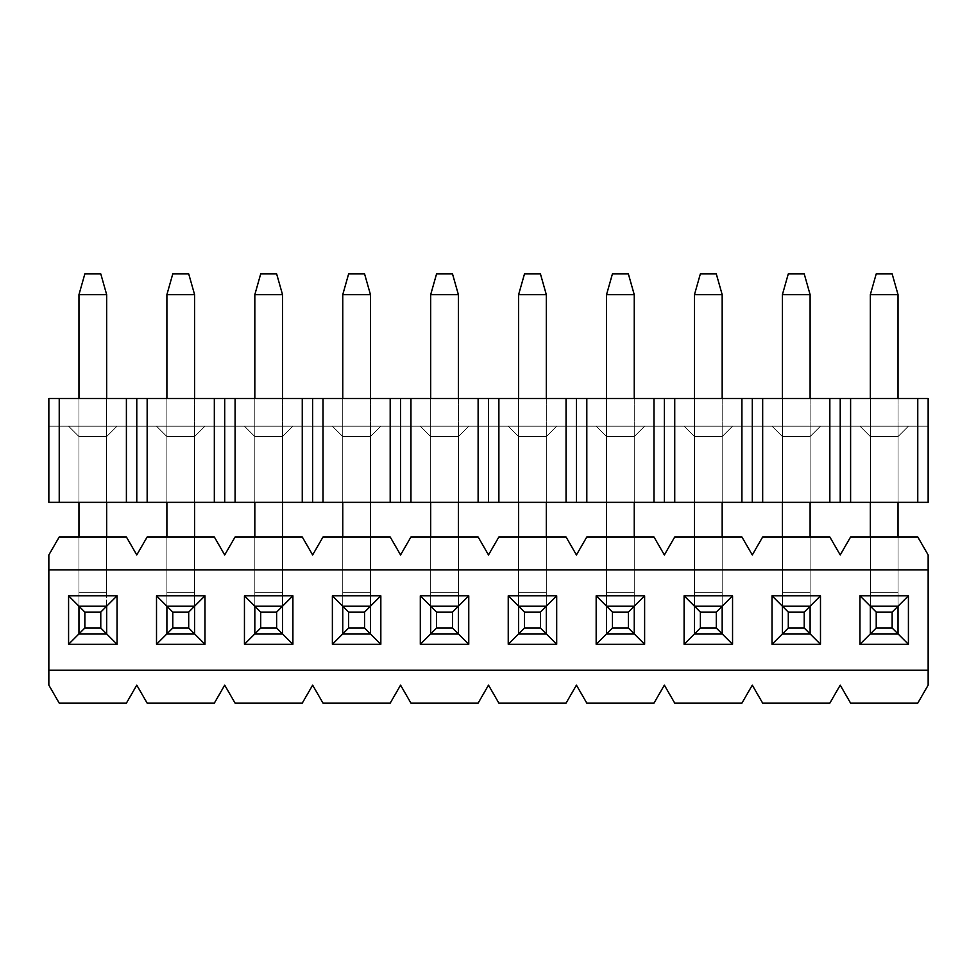 <?xml version="1.0" encoding="UTF-8"?>
<svg xmlns="http://www.w3.org/2000/svg" width="977" height="977" viewBox="0 0 977 977"><rect width="100%" height="100%" fill="white"/><g stroke="black" fill="none" stroke-linecap="round" stroke-linejoin="round"><path stroke-width="0.73" stroke-dasharray="4.88 3.66" d="M48.85 554.948L48.85 685.146L59.231 703.135L48.85 685.146L48.85 554.948L59.231 536.971L126.399 536.971L136.78 554.948L147.161 536.971L214.329 536.971L224.71 554.948L235.091 536.971L302.259 536.971L312.64 554.948L323.021 536.971L390.189 536.971L400.57 554.948L410.951 536.971L478.119 536.971L488.5 554.948L498.881 536.971L566.049 536.971L576.43 554.948L586.811 536.971L653.979 536.971L664.36 554.948L674.741 536.971L741.909 536.971L752.29 554.948L762.671 536.971L829.839 536.971L840.22 554.948L850.601 536.971L917.769 536.971L928.15 554.948L928.15 685.146L917.769 703.135L850.601 703.135L840.22 685.146L829.839 703.135L762.671 703.135L752.29 685.146L741.909 703.135L674.741 703.135L664.36 685.146L653.979 703.135L586.811 703.135L576.43 685.146L566.049 703.135L498.881 703.135L488.5 685.146L478.119 703.135L410.951 703.135L400.57 685.146L390.189 703.135L323.021 703.135L312.64 685.146L302.259 703.135L235.091 703.135L224.71 685.146L214.329 703.135L147.161 703.135L136.78 685.146L126.399 703.135L59.231 703.135L126.399 703.135L136.78 685.146L147.161 703.135L214.329 703.135L224.71 685.146L235.091 703.135L302.259 703.135L312.64 685.146L323.021 703.135L390.189 703.135L400.57 685.146L410.951 703.135L478.119 703.135L488.5 685.146L498.881 703.135L566.049 703.135L576.43 685.146L586.811 703.135L653.979 703.135L664.36 685.146L674.741 703.135L741.909 703.135L752.29 685.146L762.671 703.135L829.839 703.135L840.22 685.146L850.601 703.135L917.769 703.135L928.15 685.146L928.15 554.948L917.769 536.971L850.601 536.971L840.22 554.948L829.839 536.971L762.671 536.971L752.29 554.948L741.909 536.971L674.741 536.971L664.36 554.948L653.979 536.971L586.811 536.971L576.43 554.948L566.049 536.971L498.881 536.971L488.5 554.948L478.119 536.971L410.951 536.971L400.57 554.948L390.189 536.971L323.021 536.971L312.64 554.948L302.259 536.971L235.091 536.971L224.71 554.948L214.329 536.971L147.161 536.971L136.78 554.948L126.399 536.971L59.231 536.971L48.85 554.948M870.336 633.902L898.034 633.902L898.034 606.204L870.336 606.204L870.336 633.902L870.336 606.204L898.034 606.204L898.034 633.902L870.336 633.902L898.034 633.902L870.336 633.902L870.336 606.204L870.336 633.902L898.034 633.902L898.034 606.204L870.336 606.204L898.034 606.204L898.034 633.902L898.034 294.639L898.034 606.204L870.336 606.204L870.336 536.971L870.336 633.902L870.336 592.355L898.034 592.355L898.034 633.902L870.336 633.902M782.406 633.902L810.104 633.902L810.104 606.204L782.406 606.204L782.406 633.902L782.406 606.204L810.104 606.204L810.104 633.902L782.406 633.902L810.104 633.902L782.406 633.902L782.406 606.204L782.406 633.902L810.104 633.902L810.104 606.204L782.406 606.204L810.104 606.204L810.104 633.902L810.104 294.639L810.104 606.204L782.406 606.204L782.406 536.971L782.406 633.902L782.406 592.355L810.104 592.355L810.104 633.902L782.406 633.902M694.476 633.902L722.174 633.902L722.174 606.204L694.476 606.204L694.476 633.902L694.476 606.204L722.174 606.204L722.174 633.902L694.476 633.902L722.174 633.902L694.476 633.902L694.476 606.204L694.476 633.902L722.174 633.902L722.174 606.204L694.476 606.204L722.174 606.204L722.174 633.902L722.174 294.639L722.174 606.204L694.476 606.204L694.476 536.971L694.476 633.902L694.476 592.355L722.174 592.355L722.174 633.902L694.476 633.902M606.546 633.902L634.244 633.902L634.244 606.204L606.546 606.204L606.546 633.902L606.546 606.204L634.244 606.204L634.244 633.902L606.546 633.902L634.244 633.902L606.546 633.902L606.546 606.204L606.546 633.902L634.244 633.902L634.244 606.204L606.546 606.204L634.244 606.204L634.244 633.902L634.244 294.639L634.244 606.204L606.546 606.204L606.546 536.971L606.546 633.902L606.546 592.355L634.244 592.355L634.244 633.902L606.546 633.902M518.616 633.902L546.314 633.902L546.314 606.204L518.616 606.204L518.616 633.902L518.616 606.204L546.314 606.204L546.314 633.902L518.616 633.902L546.314 633.902L518.616 633.902L518.616 606.204L518.616 633.902L546.314 633.902L546.314 606.204L518.616 606.204L546.314 606.204L546.314 633.902L546.314 294.639L546.314 606.204L518.616 606.204L518.616 536.971L518.616 633.902L518.616 592.355L546.314 592.355L546.314 633.902L518.616 633.902M430.686 633.902L458.384 633.902L458.384 606.204L430.686 606.204L430.686 633.902L430.686 606.204L458.384 606.204L458.384 633.902L430.686 633.902L458.384 633.902L430.686 633.902L430.686 606.204L430.686 633.902L458.384 633.902L458.384 606.204L430.686 606.204L458.384 606.204L458.384 633.902L458.384 294.639L458.384 606.204L430.686 606.204L430.686 536.971L430.686 633.902L430.686 592.355L458.384 592.355L458.384 633.902L430.686 633.902M342.756 633.902L370.454 633.902L370.454 606.204L342.756 606.204L342.756 633.902L342.756 606.204L370.454 606.204L370.454 633.902L342.756 633.902L370.454 633.902L342.756 633.902L342.756 606.204L342.756 633.902L370.454 633.902L370.454 606.204L342.756 606.204L370.454 606.204L370.454 633.902L370.454 294.639L370.454 606.204L342.756 606.204L342.756 536.971L342.756 633.902L342.756 592.355L370.454 592.355L370.454 633.902L342.756 633.902M254.826 633.902L282.524 633.902L282.524 606.204L254.826 606.204L254.826 633.902L254.826 606.204L282.524 606.204L282.524 633.902L254.826 633.902L282.524 633.902L254.826 633.902L254.826 606.204L254.826 633.902L282.524 633.902L282.524 606.204L254.826 606.204L282.524 606.204L282.524 633.902L282.524 294.639L282.524 606.204L254.826 606.204L254.826 536.971L254.826 633.902L254.826 592.355L282.524 592.355L282.524 633.902L254.826 633.902M166.896 633.902L194.594 633.902L194.594 606.204L166.896 606.204L166.896 633.902L166.896 606.204L194.594 606.204L194.594 633.902L166.896 633.902L194.594 633.902L166.896 633.902L166.896 606.204L166.896 633.902L194.594 633.902L194.594 606.204L166.896 606.204L194.594 606.204L194.594 633.902L194.594 294.639L194.594 606.204L166.896 606.204L166.896 536.971L166.896 633.902L166.896 592.355L194.594 592.355L194.594 633.902L166.896 633.902M78.966 633.902L106.664 633.902L106.664 606.204L78.966 606.204L78.966 633.902L106.664 633.902L106.664 606.204L106.664 633.902L78.966 633.902L78.966 606.204L78.966 633.902L78.966 606.204L106.664 606.204L106.664 633.902L78.966 633.902L106.664 633.902L106.664 294.639L106.664 606.204L78.966 606.204L106.664 606.204L78.966 606.204L78.966 536.971L78.966 633.902L78.966 592.355L106.664 592.355L106.664 633.902L78.966 633.902M928.15 670.246L48.85 670.246L928.15 670.246M928.15 569.847L48.85 569.847L928.15 569.847M48.85 398.494L48.85 502.349L928.15 502.349L840.22 502.349L840.22 398.494L48.85 398.494L928.15 398.494L48.85 398.494L48.85 426.192L48.85 398.494L928.15 398.494L928.15 426.192L48.85 426.192L928.15 426.192L48.85 426.192L928.15 426.192L928.15 398.494L48.85 398.494L850.601 398.494L840.22 398.494L840.22 502.349L829.839 502.349L829.839 398.494L829.839 502.349L762.671 502.349L762.671 398.494L762.671 502.349L752.29 502.349L752.29 398.494L752.29 502.349L741.909 502.349L741.909 398.494L741.909 502.349L674.741 502.349L674.741 398.494L674.741 502.349L664.36 502.349L664.36 398.494L664.36 502.349L653.979 502.349L653.979 398.494L653.979 502.349L586.811 502.349L586.811 398.494L586.811 502.349L576.43 502.349L576.43 398.494L576.43 502.349L566.049 502.349L566.049 398.494L566.049 502.349L498.881 502.349L498.881 398.494L498.881 502.349L488.5 502.349L488.5 398.494L488.5 502.349L478.119 502.349L478.119 398.494L478.119 502.349L410.951 502.349L410.951 398.494L410.951 502.349L400.57 502.349L400.57 398.494L400.57 502.349L390.189 502.349L390.189 398.494L390.189 502.349L323.021 502.349L323.021 398.494L323.021 502.349L312.64 502.349L312.64 398.494L312.64 502.349L302.259 502.349L302.259 398.494L302.259 502.349L235.091 502.349L235.091 398.494L235.091 502.349L224.71 502.349L224.71 398.494L224.71 502.349L214.329 502.349L214.329 398.494L214.329 502.349L147.161 502.349L147.161 398.494L147.161 502.349L136.78 502.349L136.78 398.494L136.78 502.349L126.399 502.349L126.399 398.494L126.399 502.349L59.231 502.349L59.231 398.494L59.231 502.349L48.85 502.349L48.85 398.494M870.336 502.349L898.034 502.349L870.336 502.349L870.336 436.572L898.034 436.572L908.415 426.192L859.955 426.192L908.415 426.192L898.034 436.572L908.415 426.192L859.955 426.192L870.336 436.572L859.955 426.192L870.336 436.572L859.955 426.192L908.415 426.192L898.034 436.572L870.336 436.572L898.034 436.572L898.034 502.349L870.336 502.349L870.336 436.572L870.336 502.349L898.034 502.349L898.034 436.572L870.336 436.572L870.336 502.349L870.336 398.494L870.336 502.349M782.406 502.349L810.104 502.349L782.406 502.349L782.406 436.572L810.104 436.572L820.485 426.192L772.025 426.192L820.485 426.192L810.104 436.572L820.485 426.192L772.025 426.192L782.406 436.572L772.025 426.192L782.406 436.572L772.025 426.192L820.485 426.192L810.104 436.572L782.406 436.572L810.104 436.572L810.104 502.349L782.406 502.349L782.406 436.572L782.406 502.349L810.104 502.349L810.104 436.572L782.406 436.572L782.406 502.349L782.406 398.494L782.406 502.349M694.476 502.349L722.174 502.349L694.476 502.349L694.476 436.572L722.174 436.572L732.555 426.192L684.095 426.192L732.555 426.192L722.174 436.572L732.555 426.192L684.095 426.192L694.476 436.572L684.095 426.192L694.476 436.572L684.095 426.192L732.555 426.192L722.174 436.572L694.476 436.572L722.174 436.572L722.174 502.349L694.476 502.349L694.476 436.572L694.476 502.349L722.174 502.349L722.174 436.572L694.476 436.572L694.476 502.349L694.476 398.494L694.476 502.349M606.546 502.349L634.244 502.349L606.546 502.349L606.546 436.572L634.244 436.572L644.625 426.192L596.165 426.192L644.625 426.192L634.244 436.572L644.625 426.192L596.165 426.192L606.546 436.572L596.165 426.192L606.546 436.572L596.165 426.192L644.625 426.192L634.244 436.572L606.546 436.572L634.244 436.572L634.244 502.349L606.546 502.349L606.546 436.572L606.546 502.349L634.244 502.349L634.244 436.572L606.546 436.572L606.546 502.349L606.546 398.494L606.546 502.349M518.616 502.349L546.314 502.349L518.616 502.349L518.616 436.572L546.314 436.572L556.695 426.192L508.235 426.192L556.695 426.192L546.314 436.572L556.695 426.192L508.235 426.192L518.616 436.572L508.235 426.192L518.616 436.572L508.235 426.192L556.695 426.192L546.314 436.572L518.616 436.572L546.314 436.572L546.314 502.349L518.616 502.349L518.616 436.572L518.616 502.349L546.314 502.349L546.314 436.572L518.616 436.572L518.616 502.349L518.616 398.494L518.616 502.349M430.686 502.349L458.384 502.349L430.686 502.349L430.686 436.572L458.384 436.572L468.765 426.192L420.305 426.192L468.765 426.192L458.384 436.572L468.765 426.192L420.305 426.192L430.686 436.572L420.305 426.192L430.686 436.572L420.305 426.192L468.765 426.192L458.384 436.572L430.686 436.572L458.384 436.572L458.384 502.349L430.686 502.349L430.686 436.572L430.686 502.349L458.384 502.349L458.384 436.572L430.686 436.572L430.686 502.349L430.686 398.494L430.686 502.349M342.756 502.349L370.454 502.349L342.756 502.349L342.756 436.572L370.454 436.572L380.835 426.192L332.375 426.192L380.835 426.192L370.454 436.572L380.835 426.192L332.375 426.192L342.756 436.572L332.375 426.192L342.756 436.572L332.375 426.192L380.835 426.192L370.454 436.572L342.756 436.572L370.454 436.572L370.454 502.349L342.756 502.349L342.756 436.572L342.756 502.349L370.454 502.349L370.454 436.572L342.756 436.572L342.756 502.349L342.756 398.494L342.756 502.349M254.826 502.349L282.524 502.349L254.826 502.349L254.826 436.572L282.524 436.572L292.905 426.192L244.445 426.192L292.905 426.192L282.524 436.572L292.905 426.192L244.445 426.192L254.826 436.572L244.445 426.192L254.826 436.572L244.445 426.192L292.905 426.192L282.524 436.572L254.826 436.572L282.524 436.572L282.524 502.349L254.826 502.349L254.826 436.572L254.826 502.349L282.524 502.349L282.524 436.572L254.826 436.572L254.826 502.349L254.826 398.494L254.826 502.349M166.896 502.349L194.594 502.349L166.896 502.349L166.896 436.572L194.594 436.572L204.975 426.192L156.515 426.192L204.975 426.192L194.594 436.572L204.975 426.192L156.515 426.192L166.896 436.572L156.515 426.192L166.896 436.572L156.515 426.192L204.975 426.192L194.594 436.572L166.896 436.572L194.594 436.572L194.594 502.349L166.896 502.349L166.896 436.572L166.896 502.349L194.594 502.349L194.594 436.572L166.896 436.572L166.896 502.349L166.896 398.494L166.896 502.349M78.966 502.349L106.664 502.349L78.966 502.349L78.966 436.572L106.664 436.572L117.045 426.192L68.585 426.192L117.045 426.192L106.664 436.572L106.664 502.349L106.664 436.572L106.664 502.349L78.966 502.349L78.966 436.572L68.585 426.192L117.045 426.192L106.664 436.572L78.966 436.572L68.585 426.192L78.966 436.572L78.966 502.349L106.664 502.349L106.664 436.572L78.966 436.572L78.966 502.349L78.966 398.494L78.966 502.349M928.15 398.494L850.601 398.494L850.601 502.349L850.601 398.494L917.769 398.494L917.769 502.349L917.769 398.494L928.15 398.494L928.15 502.349L928.15 398.494M106.664 436.572L117.045 426.192L68.585 426.192L78.966 436.572L106.664 436.572M194.594 436.572L194.594 502.349L194.594 436.572M282.524 436.572L282.524 502.349L282.524 436.572M370.454 436.572L370.454 502.349L370.454 436.572M458.384 436.572L458.384 502.349L458.384 436.572M546.314 436.572L546.314 502.349L546.314 436.572M634.244 436.572L634.244 502.349L634.244 436.572M722.174 436.572L722.174 502.349L722.174 436.572M810.104 436.572L810.104 502.349L810.104 436.572M898.034 436.572L898.034 502.349L898.034 436.572M898.034 398.494L898.034 502.349L898.034 398.494M898.034 536.971L898.034 592.355L870.336 592.355L870.336 294.639L870.336 592.355L898.034 592.355L898.034 536.971M870.336 294.639L898.034 294.639L870.336 294.639L876.222 273.865L892.148 273.865L898.034 294.639L892.148 273.865L876.222 273.865L870.336 294.639M898.034 606.204L898.034 592.355L870.336 592.355L870.336 606.204L898.034 606.204M810.104 398.494L810.104 502.349L810.104 398.494M810.104 536.971L810.104 592.355L782.406 592.355L782.406 294.639L782.406 592.355L810.104 592.355L810.104 536.971M782.406 294.639L810.104 294.639L782.406 294.639L788.292 273.865L804.218 273.865L810.104 294.639L804.218 273.865L788.292 273.865L782.406 294.639M810.104 606.204L810.104 592.355L782.406 592.355L782.406 606.204L810.104 606.204M722.174 398.494L722.174 502.349L722.174 398.494M722.174 536.971L722.174 592.355L694.476 592.355L694.476 294.639L694.476 592.355L722.174 592.355L722.174 536.971M694.476 294.639L722.174 294.639L694.476 294.639L700.362 273.865L716.288 273.865L722.174 294.639L716.288 273.865L700.362 273.865L694.476 294.639M722.174 606.204L722.174 592.355L694.476 592.355L694.476 606.204L722.174 606.204M634.244 398.494L634.244 502.349L634.244 398.494M634.244 536.971L634.244 592.355L606.546 592.355L606.546 294.639L606.546 592.355L634.244 592.355L634.244 536.971M606.546 294.639L634.244 294.639L606.546 294.639L612.432 273.865L628.358 273.865L634.244 294.639L628.358 273.865L612.432 273.865L606.546 294.639M634.244 606.204L634.244 592.355L606.546 592.355L606.546 606.204L634.244 606.204M546.314 398.494L546.314 502.349L546.314 398.494M546.314 536.971L546.314 592.355L518.616 592.355L518.616 294.639L518.616 592.355L546.314 592.355L546.314 536.971M518.616 294.639L546.314 294.639L518.616 294.639L524.502 273.865L540.428 273.865L546.314 294.639L540.428 273.865L524.502 273.865L518.616 294.639M546.314 606.204L546.314 592.355L518.616 592.355L518.616 606.204L546.314 606.204M458.384 398.494L458.384 502.349L458.384 398.494M458.384 536.971L458.384 592.355L430.686 592.355L430.686 294.639L430.686 592.355L458.384 592.355L458.384 536.971M430.686 294.639L458.384 294.639L430.686 294.639L436.572 273.865L452.498 273.865L458.384 294.639L452.498 273.865L436.572 273.865L430.686 294.639M458.384 606.204L458.384 592.355L430.686 592.355L430.686 606.204L458.384 606.204M370.454 398.494L370.454 502.349L370.454 398.494M370.454 536.971L370.454 592.355L342.756 592.355L342.756 294.639L342.756 592.355L370.454 592.355L370.454 536.971M342.756 294.639L370.454 294.639L342.756 294.639L348.642 273.865L364.568 273.865L370.454 294.639L364.568 273.865L348.642 273.865L342.756 294.639M370.454 606.204L370.454 592.355L342.756 592.355L342.756 606.204L370.454 606.204M282.524 398.494L282.524 502.349L282.524 398.494M282.524 536.971L282.524 592.355L254.826 592.355L254.826 294.639L254.826 592.355L282.524 592.355L282.524 536.971M254.826 294.639L282.524 294.639L254.826 294.639L260.712 273.865L276.638 273.865L282.524 294.639L276.638 273.865L260.712 273.865L254.826 294.639M282.524 606.204L282.524 592.355L254.826 592.355L254.826 606.204L282.524 606.204M194.594 398.494L194.594 502.349L194.594 398.494M194.594 536.971L194.594 592.355L166.896 592.355L166.896 294.639L166.896 592.355L194.594 592.355L194.594 536.971M166.896 294.639L194.594 294.639L166.896 294.639L172.782 273.865L188.708 273.865L194.594 294.639L188.708 273.865L172.782 273.865L166.896 294.639M194.594 606.204L194.594 592.355L166.896 592.355L166.896 606.204L194.594 606.204M106.664 398.494L106.664 502.349L106.664 398.494M106.664 536.971L106.664 592.355L78.966 592.355L78.966 294.639L78.966 592.355L106.664 592.355L106.664 536.971M78.966 294.639L106.664 294.639L78.966 294.639L84.852 273.865L100.778 273.865L106.664 294.639L100.778 273.865L84.852 273.865L78.966 294.639M106.664 606.204L106.664 592.355L78.966 592.355L78.966 606.204L106.664 606.204"/><path stroke-width="1.47" d="M48.85 685.146L48.85 554.948L48.85 685.146L59.231 703.135L48.85 685.146M850.601 703.135L840.22 685.146L829.839 703.135L762.671 703.135L752.29 685.146L741.909 703.135L674.741 703.135L664.36 685.146L653.979 703.135L586.811 703.135L576.43 685.146L566.049 703.135L498.881 703.135L488.5 685.146L478.119 703.135L410.951 703.135L400.57 685.146L390.189 703.135L323.021 703.135L312.64 685.146L302.259 703.135L235.091 703.135L224.71 685.146L214.329 703.135L147.161 703.135L136.78 685.146L126.399 703.135L59.231 703.135L126.399 703.135L136.78 685.146L147.161 703.135L214.329 703.135L224.71 685.146L235.091 703.135L302.259 703.135L312.64 685.146L323.021 703.135L390.189 703.135L400.57 685.146L410.951 703.135L478.119 703.135L488.5 685.146L498.881 703.135L566.049 703.135L576.43 685.146L586.811 703.135L653.979 703.135L664.36 685.146L674.741 703.135L741.909 703.135L752.29 685.146L762.671 703.135L829.839 703.135L840.22 685.146L850.601 703.135L917.769 703.135L928.15 685.146L928.15 670.246L48.85 670.246L928.15 670.246L928.15 569.847L48.85 569.847L928.15 569.847L928.15 554.948L917.769 536.971L850.601 536.971L840.22 554.948L829.839 536.971L762.671 536.971L752.29 554.948L741.909 536.971L674.741 536.971L664.36 554.948L653.979 536.971L586.811 536.971L576.43 554.948L566.049 536.971L498.881 536.971L488.5 554.948L478.119 536.971L410.951 536.971L400.57 554.948L390.189 536.971L323.021 536.971L312.64 554.948L302.259 536.971L235.091 536.971L224.71 554.948L214.329 536.971L147.161 536.971L136.78 554.948L126.399 536.971L59.231 536.971L48.85 554.948L59.231 536.971L126.399 536.971L136.78 554.948L147.161 536.971L214.329 536.971L224.71 554.948L235.091 536.971L302.259 536.971L312.64 554.948L323.021 536.971L390.189 536.971L400.57 554.948L410.951 536.971L478.119 536.971L488.5 554.948L498.881 536.971L566.049 536.971L576.43 554.948L586.811 536.971L653.979 536.971L664.36 554.948L674.741 536.971L741.909 536.971L752.29 554.948L762.671 536.971L829.839 536.971L840.22 554.948L850.601 536.971L917.769 536.971L928.15 554.948L928.15 685.146L917.769 703.135L850.601 703.135M908.415 644.283L859.955 644.283L859.955 595.811L908.415 595.811L908.415 644.283L908.415 595.811L898.034 606.204L908.415 595.811L859.955 595.811L870.336 606.204L859.955 595.811L859.955 644.283L870.336 633.902L859.955 644.283L908.415 644.283L898.034 633.902L908.415 644.283M820.485 644.283L772.025 644.283L772.025 595.811L820.485 595.811L820.485 644.283L820.485 595.811L810.104 606.204L820.485 595.811L772.025 595.811L782.406 606.204L772.025 595.811L772.025 644.283L782.406 633.902L772.025 644.283L820.485 644.283L810.104 633.902L820.485 644.283M732.555 644.283L684.095 644.283L684.095 595.811L732.555 595.811L732.555 644.283L732.555 595.811L722.174 606.204L732.555 595.811L684.095 595.811L694.476 606.204L684.095 595.811L684.095 644.283L694.476 633.902L684.095 644.283L732.555 644.283L722.174 633.902L732.555 644.283M644.625 644.283L596.165 644.283L596.165 595.811L644.625 595.811L644.625 644.283L644.625 595.811L634.244 606.204L644.625 595.811L596.165 595.811L606.546 606.204L596.165 595.811L596.165 644.283L606.546 633.902L596.165 644.283L644.625 644.283L634.244 633.902L644.625 644.283M556.695 644.283L508.235 644.283L508.235 595.811L556.695 595.811L556.695 644.283L556.695 595.811L546.314 606.204L556.695 595.811L508.235 595.811L518.616 606.204L508.235 595.811L508.235 644.283L518.616 633.902L508.235 644.283L556.695 644.283L546.314 633.902L556.695 644.283M468.765 644.283L420.305 644.283L420.305 595.811L468.765 595.811L468.765 644.283L468.765 595.811L458.384 606.204L468.765 595.811L420.305 595.811L430.686 606.204L420.305 595.811L420.305 644.283L430.686 633.902L420.305 644.283L468.765 644.283L458.384 633.902L468.765 644.283M380.835 644.283L332.375 644.283L332.375 595.811L380.835 595.811L380.835 644.283L380.835 595.811L370.454 606.204L380.835 595.811L332.375 595.811L342.756 606.204L332.375 595.811L332.375 644.283L342.756 633.902L332.375 644.283L380.835 644.283L370.454 633.902L380.835 644.283M292.905 644.283L244.445 644.283L244.445 595.811L292.905 595.811L292.905 644.283L292.905 595.811L282.524 606.204L292.905 595.811L244.445 595.811L254.826 606.204L244.445 595.811L244.445 644.283L254.826 633.902L244.445 644.283L292.905 644.283L282.524 633.902L292.905 644.283M204.975 644.283L156.515 644.283L156.515 595.811L204.975 595.811L204.975 644.283L204.975 595.811L194.594 606.204L204.975 595.811L156.515 595.811L166.896 606.204L156.515 595.811L156.515 644.283L166.896 633.902L156.515 644.283L204.975 644.283L194.594 633.902L204.975 644.283M117.045 644.283L68.585 644.283L68.585 595.811L117.045 595.811L117.045 644.283L117.045 595.811L106.664 606.204L117.045 595.811L68.585 595.811L68.585 644.283L117.045 644.283L106.664 633.902L117.045 644.283M78.966 633.902L68.585 644.283L84.852 628.016L100.778 628.016L100.778 612.09L84.852 612.09L84.852 628.016L84.852 612.09L100.778 612.09L106.664 606.204L78.966 606.204L68.585 595.811L84.852 612.09L78.966 606.204L78.966 633.902L106.664 633.902L100.778 628.016L84.852 628.016L78.966 633.902L78.966 606.204L106.664 606.204L106.664 633.902L78.966 633.902M48.85 502.349L48.85 398.494L48.85 502.349L59.231 502.349L59.231 398.494L48.85 398.494L59.231 398.494L59.231 502.349L48.85 502.349M840.22 502.349L59.231 502.349L850.601 502.349L840.22 502.349L840.22 398.494L840.22 502.349M928.15 502.349L850.601 502.349L850.601 398.494L829.839 398.494L829.839 502.349L829.839 398.494L762.671 398.494L762.671 502.349L762.671 398.494L752.29 398.494L752.29 502.349L752.29 398.494L741.909 398.494L741.909 502.349L741.909 398.494L674.741 398.494L674.741 502.349L674.741 398.494L664.36 398.494L664.36 502.349L664.36 398.494L653.979 398.494L653.979 502.349L653.979 398.494L586.811 398.494L586.811 502.349L586.811 398.494L576.43 398.494L576.43 502.349L576.43 398.494L566.049 398.494L566.049 502.349L566.049 398.494L498.881 398.494L498.881 502.349L498.881 398.494L488.5 398.494L488.5 502.349L488.5 398.494L478.119 398.494L478.119 502.349L478.119 398.494L410.951 398.494L410.951 502.349L410.951 398.494L400.57 398.494L400.57 502.349L400.57 398.494L390.189 398.494L390.189 502.349L390.189 398.494L323.021 398.494L323.021 502.349L323.021 398.494L312.64 398.494L312.64 502.349L312.64 398.494L302.259 398.494L302.259 502.349L302.259 398.494L235.091 398.494L235.091 502.349L235.091 398.494L224.71 398.494L224.71 502.349L224.71 398.494L214.329 398.494L214.329 502.349L214.329 398.494L147.161 398.494L147.161 502.349L147.161 398.494L136.78 398.494L136.78 502.349L136.78 398.494L126.399 398.494L126.399 502.349L126.399 398.494L59.231 398.494L928.15 398.494L928.15 502.349L928.15 398.494L917.769 398.494L917.769 502.349L928.15 502.349M850.601 502.349L917.769 502.349L917.769 398.494L850.601 398.494L850.601 502.349M876.222 612.09L876.222 628.016L892.148 628.016L892.148 612.09L876.222 612.09L892.148 612.09L898.034 606.204L870.336 606.204L876.222 612.09L870.336 606.204L870.336 633.902L876.222 628.016L876.222 612.09M898.034 633.902L892.148 628.016L876.222 628.016L870.336 633.902L898.034 633.902L870.336 633.902L870.336 606.204L898.034 606.204L898.034 633.902L898.034 606.204L892.148 612.09L892.148 628.016L898.034 633.902M898.034 294.639L898.034 398.494L898.034 294.639L892.148 273.865L876.222 273.865L892.148 273.865L898.034 294.639L870.336 294.639L898.034 294.639M898.034 502.349L898.034 536.971L898.034 502.349M870.336 536.971L870.336 502.349L870.336 536.971M870.336 398.494L870.336 294.639L870.336 398.494M876.222 273.865L870.336 294.639L876.222 273.865M788.292 612.09L788.292 628.016L804.218 628.016L804.218 612.09L788.292 612.09L804.218 612.09L810.104 606.204L782.406 606.204L788.292 612.09L782.406 606.204L782.406 633.902L788.292 628.016L788.292 612.09M810.104 633.902L804.218 628.016L788.292 628.016L782.406 633.902L810.104 633.902L782.406 633.902L782.406 606.204L810.104 606.204L810.104 633.902L810.104 606.204L804.218 612.09L804.218 628.016L810.104 633.902M810.104 294.639L810.104 398.494L810.104 294.639L804.218 273.865L788.292 273.865L804.218 273.865L810.104 294.639L782.406 294.639L810.104 294.639M810.104 502.349L810.104 536.971L810.104 502.349M782.406 536.971L782.406 502.349L782.406 536.971M782.406 398.494L782.406 294.639L782.406 398.494M788.292 273.865L782.406 294.639L788.292 273.865M700.362 612.09L700.362 628.016L716.288 628.016L716.288 612.09L700.362 612.09L716.288 612.09L722.174 606.204L694.476 606.204L700.362 612.09L694.476 606.204L694.476 633.902L700.362 628.016L700.362 612.09M722.174 633.902L716.288 628.016L700.362 628.016L694.476 633.902L722.174 633.902L694.476 633.902L694.476 606.204L722.174 606.204L722.174 633.902L722.174 606.204L716.288 612.09L716.288 628.016L722.174 633.902M722.174 294.639L722.174 398.494L722.174 294.639L716.288 273.865L700.362 273.865L716.288 273.865L722.174 294.639L694.476 294.639L722.174 294.639M722.174 502.349L722.174 536.971L722.174 502.349M694.476 536.971L694.476 502.349L694.476 536.971M694.476 398.494L694.476 294.639L694.476 398.494M700.362 273.865L694.476 294.639L700.362 273.865M612.432 612.09L612.432 628.016L628.358 628.016L628.358 612.09L612.432 612.09L628.358 612.09L634.244 606.204L606.546 606.204L612.432 612.09L606.546 606.204L606.546 633.902L612.432 628.016L612.432 612.09M634.244 633.902L628.358 628.016L612.432 628.016L606.546 633.902L634.244 633.902L606.546 633.902L606.546 606.204L634.244 606.204L634.244 633.902L634.244 606.204L628.358 612.09L628.358 628.016L634.244 633.902M634.244 294.639L634.244 398.494L634.244 294.639L628.358 273.865L612.432 273.865L628.358 273.865L634.244 294.639L606.546 294.639L634.244 294.639M634.244 502.349L634.244 536.971L634.244 502.349M606.546 536.971L606.546 502.349L606.546 536.971M606.546 398.494L606.546 294.639L606.546 398.494M612.432 273.865L606.546 294.639L612.432 273.865M524.502 612.09L524.502 628.016L540.428 628.016L540.428 612.09L524.502 612.09L540.428 612.09L546.314 606.204L518.616 606.204L524.502 612.09L518.616 606.204L518.616 633.902L524.502 628.016L524.502 612.09M546.314 633.902L540.428 628.016L524.502 628.016L518.616 633.902L546.314 633.902L518.616 633.902L518.616 606.204L546.314 606.204L546.314 633.902L546.314 606.204L540.428 612.09L540.428 628.016L546.314 633.902M546.314 294.639L546.314 398.494L546.314 294.639L540.428 273.865L524.502 273.865L540.428 273.865L546.314 294.639L518.616 294.639L546.314 294.639M546.314 502.349L546.314 536.971L546.314 502.349M518.616 536.971L518.616 502.349L518.616 536.971M518.616 398.494L518.616 294.639L518.616 398.494M524.502 273.865L518.616 294.639L524.502 273.865M436.572 612.09L436.572 628.016L452.498 628.016L452.498 612.09L436.572 612.09L452.498 612.09L458.384 606.204L430.686 606.204L436.572 612.09L430.686 606.204L430.686 633.902L436.572 628.016L436.572 612.09M458.384 633.902L452.498 628.016L436.572 628.016L430.686 633.902L458.384 633.902L430.686 633.902L430.686 606.204L458.384 606.204L458.384 633.902L458.384 606.204L452.498 612.09L452.498 628.016L458.384 633.902M458.384 294.639L458.384 398.494L458.384 294.639L452.498 273.865L436.572 273.865L452.498 273.865L458.384 294.639L430.686 294.639L458.384 294.639M458.384 502.349L458.384 536.971L458.384 502.349M430.686 536.971L430.686 502.349L430.686 536.971M430.686 398.494L430.686 294.639L430.686 398.494M436.572 273.865L430.686 294.639L436.572 273.865M348.642 612.09L348.642 628.016L364.568 628.016L364.568 612.09L348.642 612.09L364.568 612.09L370.454 606.204L342.756 606.204L348.642 612.09L342.756 606.204L342.756 633.902L348.642 628.016L348.642 612.09M370.454 633.902L364.568 628.016L348.642 628.016L342.756 633.902L370.454 633.902L342.756 633.902L342.756 606.204L370.454 606.204L370.454 633.902L370.454 606.204L364.568 612.09L364.568 628.016L370.454 633.902M370.454 294.639L370.454 398.494L370.454 294.639L364.568 273.865L348.642 273.865L364.568 273.865L370.454 294.639L342.756 294.639L370.454 294.639M370.454 502.349L370.454 536.971L370.454 502.349M342.756 536.971L342.756 502.349L342.756 536.971M342.756 398.494L342.756 294.639L342.756 398.494M348.642 273.865L342.756 294.639L348.642 273.865M260.712 612.09L260.712 628.016L276.638 628.016L276.638 612.09L260.712 612.09L276.638 612.09L282.524 606.204L254.826 606.204L260.712 612.09L254.826 606.204L254.826 633.902L260.712 628.016L260.712 612.09M282.524 633.902L276.638 628.016L260.712 628.016L254.826 633.902L282.524 633.902L254.826 633.902L254.826 606.204L282.524 606.204L282.524 633.902L282.524 606.204L276.638 612.09L276.638 628.016L282.524 633.902M282.524 294.639L282.524 398.494L282.524 294.639L276.638 273.865L260.712 273.865L276.638 273.865L282.524 294.639L254.826 294.639L282.524 294.639M282.524 502.349L282.524 536.971L282.524 502.349M254.826 536.971L254.826 502.349L254.826 536.971M254.826 398.494L254.826 294.639L254.826 398.494M260.712 273.865L254.826 294.639L260.712 273.865M172.782 612.09L172.782 628.016L188.708 628.016L188.708 612.09L172.782 612.09L188.708 612.09L194.594 606.204L166.896 606.204L172.782 612.09L166.896 606.204L166.896 633.902L172.782 628.016L172.782 612.09M194.594 633.902L188.708 628.016L172.782 628.016L166.896 633.902L194.594 633.902L166.896 633.902L166.896 606.204L194.594 606.204L194.594 633.902L194.594 606.204L188.708 612.09L188.708 628.016L194.594 633.902M194.594 294.639L194.594 398.494L194.594 294.639L188.708 273.865L172.782 273.865L188.708 273.865L194.594 294.639L166.896 294.639L194.594 294.639M194.594 502.349L194.594 536.971L194.594 502.349M166.896 536.971L166.896 502.349L166.896 536.971M166.896 398.494L166.896 294.639L166.896 398.494M172.782 273.865L166.896 294.639L172.782 273.865M106.664 294.639L106.664 398.494L106.664 294.639L100.778 273.865L84.852 273.865L100.778 273.865L106.664 294.639L78.966 294.639L106.664 294.639M106.664 502.349L106.664 536.971L106.664 502.349M106.664 606.204L100.778 612.09L100.778 628.016L106.664 633.902L106.664 606.204M78.966 536.971L78.966 502.349L78.966 536.971M78.966 398.494L78.966 294.639L78.966 398.494M84.852 273.865L78.966 294.639L84.852 273.865"/></g></svg>
